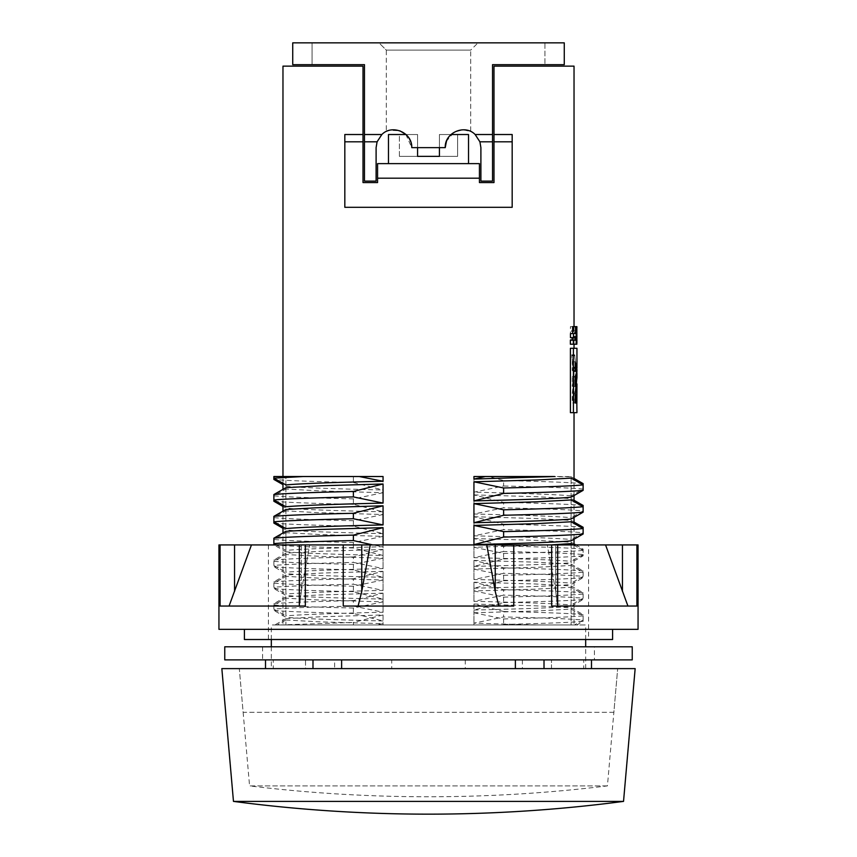 <?xml version="1.0" encoding="UTF-8"?>
<svg xmlns="http://www.w3.org/2000/svg" width="857" height="857" viewBox="0 0 857 857"><rect width="100%" height="100%" fill="white"/><g stroke="black" fill="none" stroke-linecap="round" stroke-linejoin="round"><path stroke-width="0.64" stroke-dasharray="4.29 3.21" d="M406.025 134.528L417.584 134.528L417.584 156.36L399.394 156.36L417.584 156.36L417.584 134.528L417.584 156.36L399.394 156.36L417.584 156.36L417.584 134.528L417.584 156.36L417.584 134.528L388.478 134.528L417.584 134.528L388.478 134.528L388.478 163.633L468.522 163.633L388.478 163.633M439.416 156.36L439.416 134.528L457.606 134.528L457.606 156.36L457.606 134.528L439.416 134.528L439.416 156.36L439.416 134.528L439.416 156.36L457.606 156.36L439.416 156.36L457.606 156.36L439.416 156.36L439.416 134.528L468.522 134.528L439.416 134.528L439.416 156.36L439.416 134.528L468.522 134.528L468.522 163.633M399.394 156.36L399.394 134.528L417.584 134.528L399.394 134.528L399.394 156.36M479.438 178.192L479.438 163.633L377.562 163.633L479.438 163.633L479.438 178.192L377.562 178.192L479.438 178.192L377.562 178.192L479.438 178.192L479.438 182.562L493.986 182.562L493.986 141.812L512.175 141.812L512.175 207.298L344.825 207.298L512.175 207.298L344.825 207.298L344.825 141.812L344.825 207.298L344.825 141.812L363.014 141.812L363.014 182.562L377.562 182.562L377.562 178.192L479.438 178.192L479.438 163.633L377.562 163.633L377.562 178.192M439.416 147.629L439.416 134.528L450.986 134.528M417.584 147.629L417.584 156.36M457.606 156.36L457.606 134.528L457.606 156.36M607.431 785.901L249.569 785.901L239.317 668.621L617.683 668.621L239.317 668.621L617.683 668.621L239.317 668.621L243.131 712.285L613.869 712.285L617.683 668.621L607.431 785.901A1479.193 1479.193 0 0 1 249.569 785.901L607.431 785.901M623.532 801.391L233.468 801.391M635.155 668.621L221.845 668.621M405.822 134.345L411.767 147.629C408.478 123.204 383.09 130.907 386.293 131.528L386.293 50.124L379.019 42.85L477.981 42.85L379.019 42.85L477.981 42.85L379.019 42.85L386.293 50.124L470.707 50.124L477.981 42.85L470.707 50.124L386.293 50.124L470.707 50.124L386.293 50.124L386.293 131.528C383.068 130.928 408.468 123.172 411.767 147.629L445.233 147.629C448.522 123.204 473.91 130.907 470.707 131.528L470.707 50.124L470.707 131.528L462.984 129.803L454.189 132.171L446.454 141.169M381.847 134.528L364.471 134.528L364.471 141.812L377.091 141.812L381.847 134.528C391.853 123.997 412.421 132.289 411.767 147.629L445.233 147.629C448.522 123.204 473.91 130.907 470.707 131.528C473.932 130.928 448.532 123.172 445.233 147.629L411.767 147.629C408.478 123.204 383.09 130.907 386.293 131.528L389.806 130.285L399.801 130.8M377.091 141.812L376.105 147.629L376.105 181.106L364.471 181.106L364.471 141.812M292.73 42.85L312.077 42.85L312.077 64.682L292.73 64.682L312.077 64.682L312.077 42.85L292.73 42.85L564.27 42.85L564.27 64.682L544.923 64.682L544.923 42.85L564.27 42.85L544.923 42.85L544.923 64.682L564.27 64.682L492.529 64.682L492.529 181.106L480.895 181.106L480.895 147.629L479.909 141.812L492.529 141.812M364.471 134.528L364.471 64.682L292.73 64.682M445.233 147.629C444.622 132.246 465.126 124.019 475.153 134.528L479.909 141.812M475.153 134.528L492.529 134.528M594.404 646.789L262.596 646.789L594.404 646.789L594.404 659.89L262.596 659.89L594.404 659.89M262.596 646.789L262.596 659.89M632.241 646.789L224.759 646.789M632.241 659.89L224.759 659.89M612.594 629.327L244.406 629.327L612.594 629.327M638.058 544.923L636.912 544.923L636.912 606.049L551.672 606.049L636.912 606.049L627.935 606.049L605.545 544.923L513.75 544.923L513.75 606.049L343.25 606.049L513.75 606.049L498.903 606.049L495.228 591.416L486.776 544.923L305.328 544.923L305.328 606.049L220.088 606.049L229.065 606.049L220.088 606.049L220.088 544.923L218.942 544.923M299.329 606.049L299.329 544.923L251.455 544.923L229.065 606.049L299.468 606.049L229.065 606.049M305.328 544.923L299.329 544.923M301.278 591.416L299.468 606.049L301.278 591.416L309.731 544.923L301.278 591.416L301.278 544.923L309.731 544.923L301.278 544.923L301.278 591.416M588.577 544.923L268.423 544.923L588.577 544.923L588.577 639.515L268.423 639.515L588.577 639.515M268.423 544.923L268.423 639.515M638.058 629.327L218.942 629.327M627.935 606.049L551.672 606.049L551.672 544.923M555.722 591.416L557.532 606.049L555.722 591.416L547.269 544.923L555.722 591.416L555.722 544.923L547.269 544.923L557.671 544.923L555.722 544.923L555.722 591.416M498.903 606.049L343.25 606.049L343.25 544.923M370.224 544.923L361.772 591.416L358.097 606.049M513.75 544.923L486.776 544.923M251.455 544.923L220.088 544.923M636.912 544.923L605.545 544.923M244.406 639.515L612.594 639.515M522.363 659.89L522.363 668.621L551.469 668.621L551.469 659.89L465.287 659.89L551.469 659.89L551.469 668.621L585.674 668.621L583.713 668.621L583.713 659.89L515.378 659.89L591.491 659.89L591.491 668.621L583.713 668.621M585.674 668.621L585.674 646.789M585.674 639.515L585.674 624.967L271.326 624.967L585.674 624.967M273.287 659.89L341.622 659.89L273.287 659.89L273.287 668.621L271.326 668.621L271.326 646.789M271.326 639.515L271.326 624.967M591.491 668.621L273.287 668.621M575.561 340.218L570.366 340.218M570.473 337.615L575.561 337.615M575.561 333.598L570.473 333.598M570.366 344.203L573.279 344.203L573.279 326.635L572.626 326.635M583.124 484.891L583.124 489.079L571.083 495.849L571.083 476.749L473.942 476.524L553.526 476.524M273.876 478.163L273.876 476.524L303.303 476.524L285.917 476.524L285.917 484.933M285.917 486.305L285.917 476.524L273.876 476.524L383.058 476.524L359.222 476.524L383.058 476.524L383.058 489.979C331.177 488.769 298.804 487.537 285.917 486.305L282.971 484.633M285.917 487.665L285.917 506.766M285.917 509.487L285.917 528.587M285.917 531.319L285.917 550.419C298.804 549.187 331.177 547.966 383.058 546.745L372.677 544.923M383.058 544.923L383.058 546.745M383.058 549.476L322.275 551.212L285.917 553.151L285.917 572.251C298.804 571.019 331.177 569.787 383.058 568.577L353.373 562.396L353.373 556.943L383.058 549.476L383.058 568.577M383.058 571.308L321.332 573.076L285.917 574.983L285.917 594.083C298.804 592.851 331.177 591.619 383.058 590.409L353.373 584.228L353.373 578.764L383.058 571.308L383.058 590.409M383.058 593.14L318.183 595.015L285.917 596.804L285.917 615.904C298.804 614.673 331.177 613.451 383.058 612.241L353.373 606.06L353.373 600.596L383.058 593.14L383.058 612.241M473.942 590.944L503.627 597.125L503.627 602.578L473.942 610.045L473.942 590.944L535.368 589.177L571.083 587.27L571.083 606.37L583.124 599.493L583.124 594.03L571.083 587.27M473.942 610.045C525.823 608.824 558.196 607.602 571.083 606.37M473.942 569.112L503.627 575.293L503.627 580.746L473.942 588.213L473.942 569.112L538.539 567.238L571.083 565.438L571.083 584.538L583.124 577.661L583.124 572.208L571.083 565.438M473.942 588.213C525.823 586.991 558.196 585.77 571.083 584.538M473.942 547.28L503.627 553.461L503.627 558.925L473.942 566.381L473.942 547.28L550.847 544.923M571.083 543.606L571.083 562.706L583.124 555.829L583.124 550.376L573.429 544.923M473.942 566.381C525.823 565.17 558.196 563.938 571.083 562.706M571.083 521.784L571.083 540.874M571.083 499.952L571.083 519.053M571.083 478.12L571.083 497.221M574.029 624.967L571.083 624.967L574.029 624.967L574.029 544.923M574.029 539.203L574.029 523.434M574.029 517.371L574.029 501.602M574.029 495.539L574.029 479.77M570.419 412.667L574.029 412.667L570.419 412.667L570.419 348.285L574.029 348.285L570.419 348.285L573.408 348.285L573.408 412.667L570.419 412.667M574.029 344.203L574.029 340.111M574.029 331.37L574.029 326.635M285.917 618.636L274.829 624.967L353.373 624.967L353.373 622.428L383.058 614.962L320.347 616.772L285.917 618.636L285.917 624.967L282.971 624.967L282.971 533M282.971 526.937L282.971 511.168M282.971 505.116L282.971 489.336M282.971 483.284L282.971 476.524M383.058 614.962L383.058 624.967L536.868 624.967L473.942 623.146L503.627 616.965L503.627 611.512L473.942 604.046L473.942 623.146M473.942 612.766L503.627 618.947L503.627 624.41L501.731 624.967L576.75 624.967L583.124 621.325L583.124 615.862L571.083 609.102L535.968 610.987L473.942 612.766L473.942 624.967L353.373 624.967M571.083 609.102L571.083 624.967L576.75 624.967M473.942 604.046L536.182 605.845L571.083 607.72L571.083 624.967L574.404 624.967L536.868 624.967M285.917 620.007L319.811 621.861L383.058 623.682L383.058 624.967L277.1 624.967L285.917 620.007L285.917 624.967L277.1 624.967M282.971 624.967L274.829 624.967M282.971 66.139L363.014 66.139L363.014 134.528L344.825 134.528L344.825 141.812M512.175 141.812L512.175 207.298L512.175 134.528L493.986 134.528L493.986 66.139L574.029 66.139M473.942 582.224L534.907 583.96L571.083 585.888L571.083 604.999C558.196 603.757 525.823 602.535 473.942 601.325L503.627 595.144L503.627 589.68L473.942 582.224L473.942 601.325M473.942 560.392L537.21 562.213L571.083 564.067L571.083 583.167C558.196 581.935 525.823 580.703 473.942 579.493L503.627 573.312L503.627 567.848L473.942 560.392L473.942 579.493M473.942 538.56L538.517 540.435L571.083 542.235L571.083 561.335C558.196 560.103 525.823 558.882 473.942 557.661L503.627 551.479L503.627 546.027L473.942 538.56L473.942 557.661M473.942 516.728L534.425 518.464L571.083 520.403L571.083 539.503C558.196 538.271 525.823 537.05 473.942 535.829L503.627 529.647L503.627 524.195L473.942 516.728L473.942 535.829M473.942 494.907L536.321 496.696L571.083 498.57L571.083 517.671C558.196 516.439 525.823 515.218 473.942 514.007L503.627 507.826L503.627 502.363L473.942 494.907L473.942 514.007M383.058 492.711L353.373 498.892L353.373 504.345L383.058 511.811L383.058 492.711L320.325 490.9L285.917 489.036L285.917 508.137L282.971 506.455M383.058 511.811C331.177 510.59 298.804 509.369 285.917 508.137M383.058 514.532L353.373 520.724L353.373 526.177L383.058 533.643L383.058 514.532L317.165 512.615L285.917 510.868L285.917 529.969L282.971 528.287M383.058 533.643C331.177 532.422 298.804 531.201 285.917 529.969M383.058 555.465L383.058 536.364L321.268 534.597L285.917 532.69L285.917 551.79L273.876 544.923C284.288 545.984 310.78 547.012 353.373 548.009L383.058 555.465C331.177 554.254 298.804 553.033 285.917 551.79M383.058 558.196L353.373 564.377L353.373 569.83L383.058 577.297L383.058 558.196L322.178 556.45L285.917 554.522L285.917 573.622L273.876 566.745L273.876 561.292L285.917 554.522M383.058 577.297C331.177 576.086 298.804 574.854 285.917 573.622M383.058 580.028L353.373 586.209L353.373 591.662L383.058 599.129L383.058 580.028L319.918 578.207L285.917 576.354L285.917 595.454L273.876 588.577L273.876 583.124L285.917 576.354M383.058 599.129C331.177 597.907 298.804 596.686 285.917 595.454M383.058 601.86L353.373 608.031L353.373 613.494L383.058 620.961L383.058 601.86L316.426 599.911L285.917 598.186L285.917 617.286L273.876 610.409L273.876 604.946L285.917 598.186M383.058 620.961C331.177 619.74 298.804 618.518 285.917 617.286M489.026 476.524L473.942 476.524L473.942 492.175L503.627 485.994L503.627 480.541L489.026 476.524L568.952 476.524M571.083 495.849C558.196 494.618 525.823 493.386 473.942 492.175M573.376 340.218L573.376 344.203L570.419 344.203L570.419 326.635L573.397 326.635L573.397 330.716L571.544 330.716L571.544 333.598L573.344 333.598L573.344 337.615L571.544 337.615L571.544 340.218L576.3 340.218L571.544 340.218M355.494 476.524L333.191 476.524M353.373 477.06L353.373 482.512C310.78 481.527 284.288 480.498 273.876 479.427M571.083 476.749L574.029 478.42M583.124 483.627C572.712 482.555 546.22 481.527 503.627 480.541M353.373 482.512L383.058 489.979M503.627 602.578C546.22 601.582 572.712 600.553 583.124 599.493M503.627 580.746C546.22 579.75 572.712 578.721 583.124 577.661M503.627 558.925C546.22 557.928 572.712 556.9 583.124 555.829M503.627 624.41C546.22 623.414 572.712 622.386 583.124 621.325M571.083 607.72L583.124 614.598L583.124 620.05C572.712 618.99 546.22 617.961 503.627 616.965M583.124 620.05L574.404 624.967M571.083 585.888L583.124 592.765L583.124 598.229C572.712 597.168 546.22 596.14 503.627 595.144M583.124 598.229L571.083 604.999M571.083 564.067L583.124 570.944L583.124 576.397C572.712 575.336 546.22 574.308 503.627 573.312M583.124 576.397L571.083 583.167M575.797 544.923L583.124 549.112L583.124 554.565C572.712 553.504 546.22 552.476 503.627 551.479M583.124 554.565L571.083 561.335M583.124 528.544L583.124 532.743C572.712 531.672 546.22 530.644 503.627 529.647M583.124 532.743L571.083 539.503M583.124 506.723L583.124 510.911C572.712 509.851 546.22 508.822 503.627 507.826M583.124 510.911L571.083 517.671M583.124 489.079C572.712 488.019 546.22 486.99 503.627 485.994M353.373 613.494C310.78 612.498 284.288 611.469 273.876 610.409M353.373 591.662C310.78 590.666 284.288 589.637 273.876 588.577M353.373 569.83C310.78 568.844 284.288 567.816 273.876 566.745M353.373 526.177C310.78 525.18 284.288 524.152 273.876 523.091M353.373 504.345C310.78 503.348 284.288 502.32 273.876 501.259M285.917 596.804L273.876 603.682L273.876 609.145C284.288 608.074 310.78 607.045 353.373 606.06M273.876 609.145L285.917 615.904M285.917 574.983L273.876 581.849L273.876 587.313C284.288 586.252 310.78 585.224 353.373 584.228M273.876 587.313L285.917 594.083M285.917 553.151L273.876 560.028L273.876 565.481C284.288 564.42 310.78 563.392 353.373 562.396M273.876 565.481L285.917 572.251M276.125 544.923L285.917 550.419M503.627 618.947C546.22 617.951 572.712 616.922 583.124 615.862M503.627 597.125C546.22 596.129 572.712 595.101 583.124 594.03M503.627 575.293C546.22 574.297 572.712 573.269 583.124 572.208M503.627 553.461C546.22 552.465 572.712 551.437 583.124 550.376M583.124 614.598C572.712 613.537 546.22 612.509 503.627 611.512M583.124 592.765C572.712 591.705 546.22 590.677 503.627 589.68M583.124 570.944C572.712 569.873 546.22 568.844 503.627 567.848M583.124 549.112C572.712 548.052 546.22 547.023 503.627 546.027M583.124 527.28C572.712 526.219 546.22 525.191 503.627 524.195M583.124 505.448C572.712 504.387 546.22 503.359 503.627 502.363M353.373 608.031C310.78 607.045 284.288 606.017 273.876 604.946M353.373 586.209C310.78 585.213 284.288 584.185 273.876 583.124M353.373 564.377C310.78 563.381 284.288 562.353 273.876 561.292M273.876 543.649L273.876 539.46L285.917 532.69M383.058 536.364L353.373 542.545C310.78 541.549 284.288 540.521 273.876 539.46M353.373 542.545L353.373 548.009M273.876 521.827L273.876 517.628L285.917 510.868M353.373 520.724C310.78 519.728 284.288 518.699 273.876 517.628M273.876 499.995L273.876 495.807L285.917 489.036M353.373 498.892C310.78 497.896 284.288 496.867 273.876 495.807M273.876 603.682C284.288 602.621 310.78 601.593 353.373 600.596M273.876 581.849C284.288 580.789 310.78 579.761 353.373 578.764M273.876 560.028C284.288 558.968 310.78 557.928 353.373 556.943M280.25 624.967L353.373 622.428M571.083 542.235L574.029 543.916M571.083 520.403L574.029 522.084M571.083 498.57L574.029 500.252M383.058 623.682L375.57 624.967M501.731 624.967L473.942 624.967M465.287 659.89L465.287 668.621L305.531 668.621L305.531 659.89L391.713 659.89L391.713 668.621M271.326 668.621L305.531 668.621L305.531 659.89L334.637 659.89L334.637 668.621M522.363 668.621L465.287 668.621M363.014 141.812L363.014 134.528M493.986 134.528L493.986 141.812M613.869 712.285L243.131 712.285M591.491 659.89L583.713 659.89M265.509 659.89L265.509 668.621M391.713 659.89L334.637 659.89M573.462 371.027L573.911 403.004L573.462 371.027L576.375 371.027L576.943 403.004M576.943 390.449L576.375 371.027M576.332 371.584L573.408 371.584M573.504 376.566L573.676 403.004L572.797 403.004L573.504 376.566L576.429 376.566L575.733 403.004L572.797 403.004M575.733 403.004L576.59 403.004L576.429 376.566M576.59 403.004L573.676 403.004M575.218 370.556L572.272 370.556L573.354 370.877L574.029 368.124L574.029 369.399M573.976 368.296L575.218 368.274L573.976 368.296L572.272 361.783L572.272 370.556M575.218 361.783L572.272 361.783M572.272 386.357L574.029 374.541L573.751 367.107L574.029 371.531L572.272 376.384L572.272 386.357L575.218 386.357M576.943 371.531L576.911 372.591M576.632 367.664L573.719 367.664M576.665 367.107L573.751 367.107M575.218 376.384L572.272 376.384M573.462 403.004L574.029 383.904L571.737 354.819L574.029 377.744L572.272 393.32L572.272 403.004L575.218 403.004L572.272 403.004M576.943 377.744L574.693 354.819L576.943 383.904M574.683 354.819L571.737 354.819L574.683 354.819M575.218 393.32L572.272 393.32M573.408 412.667L576.943 412.667M576.943 348.285L573.408 348.285M573.537 344.203L570.419 344.203M574.501 340.218L574.501 337.615L576.268 337.615L576.268 333.598L574.501 333.598L574.501 330.716L576.322 330.716L576.322 326.635L573.397 326.635L573.408 344.203L576.3 344.203L576.3 340.218M574.501 337.615L571.544 337.615M576.268 333.598L573.344 333.598M576.268 337.615L573.344 337.615M574.501 330.716L571.544 330.716M574.501 333.598L571.544 333.598M576.322 330.716L573.397 330.716M576.322 326.635L570.419 326.635M573.976 326.635L576.847 326.635L576.643 344.203L573.719 344.203M576.643 326.635L573.719 326.635M576.89 343.346L576.89 336.887L573.976 336.887M576.643 344.203L573.976 344.203M576.943 331.37L576.89 334.926L573.976 334.926M576.89 334.926L576.89 327.824M576.857 344.203L573.944 344.203M576.89 336.887L576.943 340.111M576.204 336.18L574.019 336.18M576.847 326.635L573.933 326.635M576.204 344.203L573.279 344.203M576.204 326.635L573.279 326.635M622.439 591.416L622.439 544.923M234.561 591.416L234.561 544.923M361.772 591.416L361.772 544.923M495.228 591.416L495.228 544.923M574.758 355.826L571.801 355.826M574.865 355.216L571.908 355.216M557.671 606.049L557.671 544.923M573.354 370.888L576.279 370.888M574.029 374.541L574.029 371.531M574.029 403.004L574.029 390.449M574.029 383.904L574.029 377.744"/><path stroke-width="1.29" d="M439.416 147.629L439.416 156.36L417.584 156.36L439.416 156.36L417.584 156.36L417.584 147.629M388.478 163.633L388.478 134.528L406.025 134.528M450.986 134.528L468.522 134.528L468.522 163.633M417.584 156.36L439.416 156.36M377.562 178.192L377.562 163.633L479.438 163.633L479.438 178.192L377.562 178.192L377.562 182.562L363.014 182.562L363.014 141.812L344.825 141.812L344.825 207.298L512.175 207.298L512.175 141.812L493.986 141.812L493.986 182.562L479.438 182.562L479.438 178.192M233.468 801.391L623.532 801.391L635.155 668.621L221.845 668.621L233.468 801.391A1496.579 1496.579 0 0 0 623.532 801.391M399.801 130.8L405.822 134.345M446.454 141.169L445.233 147.629L411.767 147.629C412.378 132.246 391.874 124.019 381.847 134.528L377.091 141.812L364.471 141.812L364.471 181.106L376.105 181.106L376.105 147.629L377.091 141.812M479.909 141.812L475.153 134.528L492.529 134.528L492.529 141.812L479.909 141.812L480.895 147.629L480.895 181.106L492.529 181.106L492.529 141.812M292.73 42.85L292.73 64.682L292.73 42.85L564.27 42.85L564.27 64.682L492.529 64.682L492.529 134.528M292.73 64.682L364.471 64.682L364.471 141.812M445.233 147.629C444.579 132.289 465.147 123.997 475.153 134.528M381.847 134.528L364.471 134.528M224.759 646.789L632.241 646.789L632.241 659.89L224.759 659.89L224.759 646.789M612.594 629.327L612.594 639.515L244.406 639.515L244.406 629.327M299.329 606.049L299.329 544.923L486.776 544.923L495.228 591.416L498.903 606.049M486.776 544.923L638.058 544.923L638.058 629.327L218.942 629.327L218.942 544.923L299.329 544.923M551.672 544.923L551.672 606.049L636.912 606.049L636.912 544.923M343.25 544.923L343.25 606.049L513.75 606.049L513.75 544.923M220.088 544.923L220.088 606.049L305.328 606.049L305.328 544.923M229.065 606.049L251.455 544.923M358.097 606.049L361.772 591.416L370.224 544.923M605.545 544.923L627.935 606.049M585.674 646.789L585.674 639.515M271.326 646.789L271.326 639.515M341.622 659.89L341.622 668.621M515.378 659.89L515.378 668.621M570.366 340.218L570.366 344.203L573.344 344.203L573.344 340.218L570.366 340.218M572.626 337.615L572.626 340.218M570.473 333.598L570.473 337.615L573.451 337.615L573.451 333.598L570.473 333.598M573.451 333.598L575.561 333.598L575.561 326.635L572.626 326.635L572.626 333.598M553.526 476.524L485.351 476.524L473.942 479.063L554.736 476.524M485.351 476.524L473.942 476.524L473.942 479.063M303.303 476.524L359.222 476.524L273.876 476.524L273.876 478.163L303.303 476.524L359.222 476.524L383.058 481.259L383.058 476.524L359.222 476.524M282.971 484.633L273.876 479.427L273.876 478.163L285.917 484.933C298.804 483.702 331.177 482.47 383.058 481.259M282.971 506.455L273.876 501.259L273.876 499.995L285.917 506.766C298.804 505.534 331.177 504.302 383.058 503.091L353.373 496.91L353.373 491.447L383.058 483.991L383.058 503.091M353.373 491.447C310.78 492.443 284.288 493.471 273.876 494.543L285.917 487.665L321.964 485.737L383.058 483.991M282.971 528.287L273.876 523.091L273.876 521.827L285.917 528.587C298.804 527.355 331.177 526.134 383.058 524.923L353.373 518.742L353.373 513.279L383.058 505.812L383.058 524.923M353.373 513.279C310.78 514.275 284.288 515.303 273.876 516.364L285.917 509.487L316.362 507.773L383.058 505.812M273.876 544.923L273.876 543.649C284.288 542.588 310.78 541.56 353.373 540.563L353.373 535.111C310.78 536.107 284.288 537.135 273.876 538.196L285.917 531.319L319.254 529.487L383.058 527.644L383.058 544.923M550.847 544.923L571.083 543.606L573.429 544.923M473.942 525.448L535.539 523.681L571.083 521.784L583.124 528.544L583.124 534.007L571.083 540.874C558.196 542.117 525.823 543.338 473.942 544.559L473.942 525.448L503.627 531.629C546.22 530.644 572.712 529.605 583.124 528.544L583.124 527.28L574.029 522.084M473.942 503.627L536.268 501.827L571.083 499.952L583.124 506.723L583.124 512.175L571.083 519.053C558.196 520.285 525.823 521.506 473.942 522.727L473.942 503.627L503.627 509.808C546.22 508.812 572.712 507.783 583.124 506.723L583.124 505.448L574.029 500.252M473.942 481.795L538.003 479.941L571.083 478.12L583.124 484.891L583.124 490.343L571.083 497.221C558.196 498.453 525.823 499.685 473.942 500.895L473.942 481.795L503.627 487.976C546.22 486.98 572.712 485.951 583.124 484.891L583.124 483.627L574.029 478.42M574.029 544.923L574.029 539.203M574.029 523.434L574.029 517.371M574.029 501.602L574.029 495.539M574.029 479.77L574.029 412.667M570.419 348.285L570.419 412.667L573.408 412.667L573.408 348.285L570.419 348.285M574.029 348.285L574.029 344.203M573.494 326.635L576.847 326.635L576.89 343.346M574.029 326.635L574.029 66.139L493.986 66.139L493.986 134.528L512.175 134.528L512.175 141.812M282.971 476.524L282.971 66.139L363.014 66.139L363.014 134.528L344.825 134.528L344.825 141.812M282.971 533L282.971 526.937M282.971 511.168L282.971 505.116M282.971 489.336L282.971 483.284M503.627 531.629L503.627 537.093C546.22 536.096 572.712 535.068 583.124 534.007M503.627 537.093L473.942 544.559M503.627 509.808L503.627 515.261C546.22 514.264 572.712 513.236 583.124 512.175M503.627 515.261L473.942 522.727M503.627 487.976L503.627 493.428C546.22 492.432 572.712 491.404 583.124 490.343M503.627 493.428L473.942 500.895M273.876 538.196L273.876 543.649L276.125 544.923M372.677 544.923L353.373 540.563M273.876 516.364L273.876 521.827C284.288 520.756 310.78 519.728 353.373 518.742M273.876 494.543L273.876 499.995C284.288 498.935 310.78 497.906 353.373 496.91M574.029 543.916L575.797 544.923M353.373 535.111L383.058 527.644M363.014 134.528L363.014 141.812M493.986 141.812L493.986 134.528M544.013 659.89L544.013 668.621M591.491 659.89L591.491 668.621M312.987 659.89L312.987 668.621M265.509 659.89L265.509 668.621M576.879 403.004L576.943 383.904L576.386 403.004L575.218 403.004L575.218 393.32L576.943 377.744L576.943 374.541L575.218 386.357L575.218 376.384L576.943 371.531L576.943 369.399L576.279 370.877L575.218 370.556L575.218 361.783L576.943 369.399M576.89 368.296L575.218 368.296L576.943 368.124L576.943 348.285L573.408 348.285M576.911 372.591L576.943 374.541M576.825 403.004L576.943 412.667L573.408 412.667M576.386 403.004L575.218 403.004M576.3 344.203L573.344 344.203M576.89 327.824L576.89 326.635M576.857 344.203L576.204 344.203L576.204 326.635L575.561 326.635M576.461 344.203L576.922 336.18L576.204 336.18M576.922 336.18L576.418 326.635M573.344 340.218L575.561 340.218L575.561 337.615L573.451 337.615M622.439 591.416L622.439 544.923M495.228 591.416L495.228 544.923M361.772 591.416L361.772 544.923M234.561 591.416L234.561 544.923M557.671 606.049L557.671 544.923"/></g></svg>
